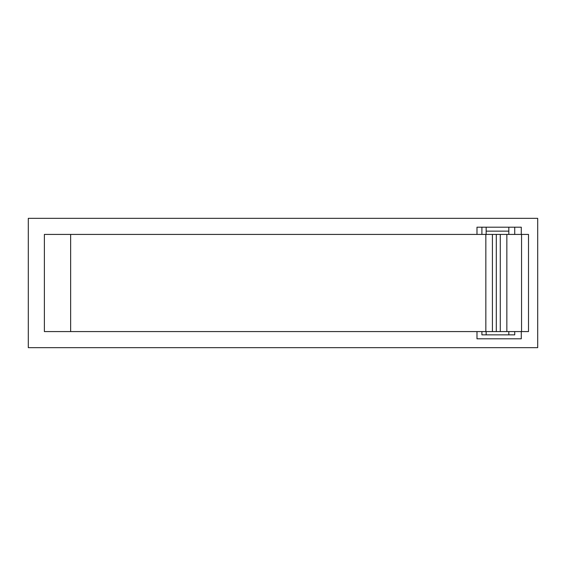 <?xml version="1.0" encoding="UTF-8"?>
<svg xmlns="http://www.w3.org/2000/svg" width="566" height="566" viewBox="0 0 566 566"><rect width="100%" height="100%" fill="white"/><g stroke="black" fill="none" stroke-linecap="round" stroke-linejoin="round"><path stroke-width="0.85" d="M537.7 218.342L537.7 347.658L28.3 347.658L28.3 218.342L537.7 218.342M486.166 334.86L486.166 331.577M486.166 234.423L486.166 227.199L521.286 227.199L521.286 234.423M481.899 331.577L481.899 334.86L514.727 334.86L514.727 331.577M514.727 234.423L514.727 227.199M508.82 334.86L508.82 331.577M508.82 234.423L508.82 227.199M481.899 234.423L481.899 227.199L486.166 227.199M476.982 234.423L476.982 227.199L481.899 227.199M521.286 331.577L521.286 338.801L476.982 338.801L476.982 331.577M486.166 231.14L508.82 231.14M492.406 234.423L492.406 331.577L44.381 331.577L44.381 234.423L528.51 234.423L528.51 331.577L521.548 331.577L521.548 234.423M492.406 331.577L500.28 331.577L500.28 234.423L500.28 331.577L521.548 331.577M70.644 331.577L70.644 234.423M485.84 331.577L485.84 234.423M496.304 331.577L496.304 234.423M506.846 331.577L506.846 234.423"/></g></svg>
